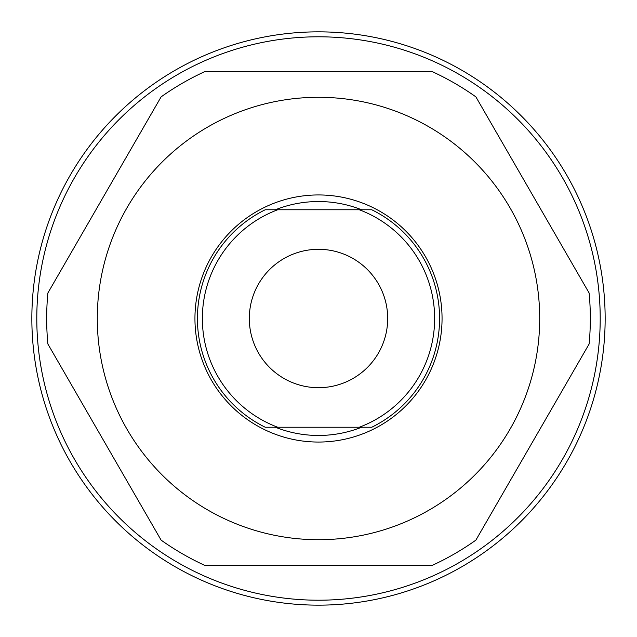 <?xml version="1.0" encoding="UTF-8"?>
<svg xmlns="http://www.w3.org/2000/svg" width="637" height="637" viewBox="0 0 637 637"><rect width="100%" height="100%" fill="white"/><g stroke="black" fill="none" stroke-linecap="round" stroke-linejoin="round"><path stroke-width="0.96" d="M318.5 600.205A281.705 281.705 0 0 0 600.205 318.5A281.705 281.705 0 0 0 318.5 36.795A281.705 281.705 0 0 0 36.795 318.5A281.705 281.705 0 0 0 318.5 600.205M318.5 31.85A286.65 286.65 0 0 1 605.15 318.5A286.65 286.65 0 0 1 318.5 605.15A286.65 286.65 0 0 1 31.85 318.5A286.65 286.65 0 0 1 318.5 31.85M318.5 97.294A221.206 221.206 0 0 1 539.706 318.5A221.206 221.206 0 0 1 318.5 539.706A221.206 221.206 0 0 1 97.294 318.5A221.206 221.206 0 0 1 318.5 97.294M431.743 565.608L205.257 565.608A271.824 271.824 0 0 1 161.113 540.128L47.871 343.988A271.824 271.824 0 0 1 47.871 293.012L161.113 96.872A271.824 271.824 0 0 1 205.257 71.392L431.743 71.392A271.824 271.824 0 0 1 475.887 96.872L589.129 293.012A271.824 271.824 0 0 1 589.129 343.988L475.887 540.128A271.824 271.824 0 0 1 431.743 565.608M318.5 249.306A69.194 69.194 0 0 0 249.306 318.5A69.194 69.194 0 0 0 318.5 387.694A69.194 69.194 0 0 0 387.694 318.5A69.194 69.194 0 0 0 318.5 249.306M318.5 194.946A123.554 123.554 0 0 1 442.054 318.5A123.554 123.554 0 0 1 318.5 442.054A123.554 123.554 0 0 1 194.946 318.5A123.554 123.554 0 0 1 318.5 194.946M361.617 427.228A116.969 116.969 0 0 1 275.383 427.228L276.928 427.228M275.383 209.772A116.969 116.969 0 0 1 361.617 209.772L360.072 209.772M277.668 427.228L265.215 427.228A121.086 121.086 0 0 1 265.215 209.772L277.668 209.772A116.141 116.141 0 0 0 277.668 427.228L359.332 427.228A116.141 116.141 0 0 0 359.332 209.772L277.668 209.772M359.332 209.772L371.785 209.772A121.086 121.086 0 0 1 371.785 427.228L359.332 427.228"/></g></svg>
